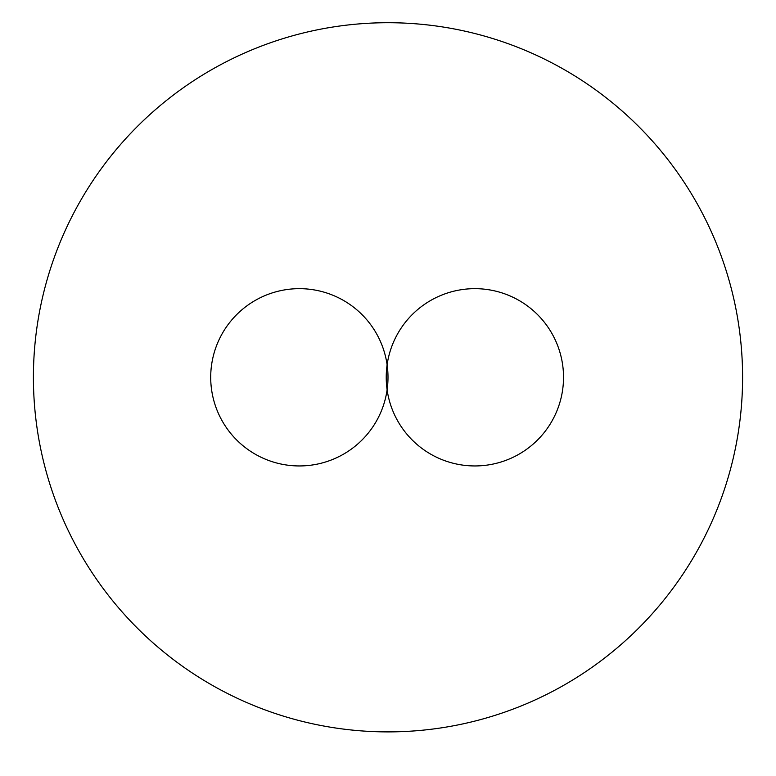 <?xml version="1.0" encoding="UTF-8"?>
<svg xmlns="http://www.w3.org/2000/svg" width="776" height="776" viewBox="0 0 776 776"><rect width="100%" height="100%" fill="white"/><g stroke="black" fill="none" stroke-linecap="round" stroke-linejoin="round"><path stroke-width="1.16" d="M388 731.894A354.584 354.584 0 0 1 80.917 200.014A354.584 354.584 0 0 1 695.083 200.014A354.584 354.584 0 0 1 388 731.894M388 377.311A88.648 88.648 0 0 0 255.032 300.535A88.648 88.648 0 0 0 255.032 454.076A88.648 88.648 0 0 0 388 377.311M563.522 377.311A88.648 88.648 0 0 0 430.554 300.535A88.648 88.648 0 0 0 430.554 454.076A88.648 88.648 0 0 0 563.522 377.311"/></g></svg>
